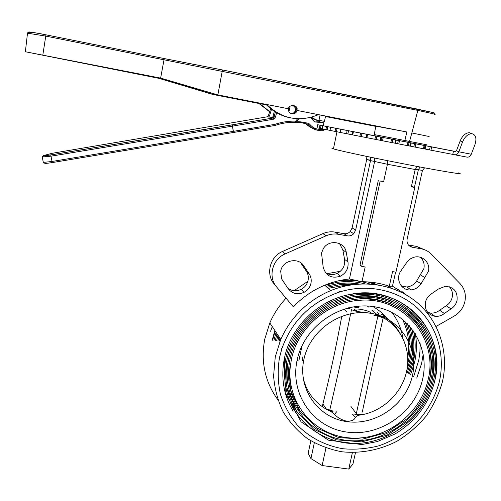 <?xml version="1.0" encoding="UTF-8"?>
<svg xmlns="http://www.w3.org/2000/svg" width="501" height="501" viewBox="0 0 501 501"><rect width="100%" height="100%" fill="white"/><g stroke="black" fill="none" stroke-linecap="round" stroke-linejoin="round"><path stroke-width="0.75" d="M299.072 409.862C290.63 396.642 287.261 381.9 288.958 365.636L289.954 359.461C295.922 328.305 325.105 301.984 357.031 299.135C403.086 293.16 440.88 337.461 429.294 380.535M290.204 367.339L291.338 359.756L290.204 367.339C286.704 403.311 314.327 435.263 349.441 437.905C384.499 440.974 420.063 414.916 427.96 380.334C439.108 338.676 403.28 295.671 358.741 300.4C326.865 302.485 297.3 328.568 291.357 359.674C297.306 328.575 326.871 302.491 358.741 300.4M295.809 410.087C287.01 395.539 283.948 379.476 286.622 361.897L287.148 359.042C293.148 327.886 321.404 301.182 353.261 296.767C402.409 287.95 444.481 334.887 431.956 380.935M287.762 363.826L288.538 359.336L287.762 363.826C282.245 401.808 310.357 436.822 347.343 440.423C384.248 444.512 422.28 417.27 430.628 380.735C442.671 336.196 402.804 290.593 355.209 297.92C323.283 301.546 294.538 328.074 288.551 359.255C294.544 328.08 323.289 301.552 355.209 297.92M293.154 411.246C283.647 395.302 280.71 377.754 284.343 358.616L284.549 357.645C290.887 327.059 317.797 300.656 348.978 294.663C401.263 282.47 448.163 332.107 434.618 381.336M285.545 359.837L285.733 358.91L285.545 359.837C282.871 376.733 285.495 393.523 292.972 408.09C304.019 426.865 323.214 439.546 345.02 442.871C383.816 448.138 424.472 419.706 433.284 381.136C446.31 333.528 401.902 285.251 351.188 295.678C319.463 300.907 291.745 327.742 285.745 358.829C291.751 327.748 319.463 300.907 351.188 295.678M439.258 382.038C434.542 399.635 424.716 415.63 411.002 428.136C401.251 435.77 390.586 441.65 379.007 445.784C367.139 448.808 355.203 449.798 343.21 448.771C325.5 445.777 309.455 437.498 297.118 424.848C289.653 415.705 284.067 405.428 280.366 394.024C277.873 382.207 277.567 370.158 279.433 357.871L281.856 348.715C291.97 320.634 311.334 301.69 339.947 291.883C367.615 283.403 397.894 290.004 417.659 308.284C437.373 326.658 445.495 355.297 439.258 382.038M413.594 376.858L418.798 360.138L419.932 351.702L420.12 343.229M390.461 287.831L386.997 285.532M272.256 326.589L270.584 331.249M409.411 374.003L413.356 361.797C415.698 351.439 415.767 341.168 413.557 330.979M374.735 284.399L367.884 281.925M275.149 330.948L272.663 340.104M273.978 340.311L276.076 332.345M369.819 283.961C359.705 280.541 349.178 279.508 338.244 280.861C349.172 279.508 359.693 280.541 369.807 283.961M411.546 328.28C414.459 339.227 414.646 350.337 412.11 361.609L408.378 373.258M407.344 372.512L410.864 361.415C413.582 349.26 413.1 337.373 409.417 325.75M364.64 283.804C355.622 281.474 346.373 281.005 336.891 282.389L324.861 285.251M277.015 333.754L275.287 340.511M276.596 340.711L277.961 335.182M325.951 286.284L338.714 283.472L343.135 283.059L351.952 283.09L359.186 283.979L349.028 282.952L338.714 283.472M407.188 323.383C411.697 335.601 412.505 348.214 409.611 361.221L406.718 370.721M407.664 363.82L408.365 361.033C411.415 347.199 410.25 333.917 404.858 321.172M353.38 284.543L340.423 284.606L327.047 287.311M278.925 336.634L277.911 340.912M279.22 341.118L279.902 338.106M328.149 288.351L342.026 285.795L347.105 285.589L342.026 285.795M402.441 319.118C408.302 331.286 410.068 344.174 407.739 357.783M358.033 312.699L357.194 312.762M367.289 306.005L368.968 307.282M352.748 306.931L358.678 307.608M378.512 316.062L373.99 315.561L377.948 315.06C378.831 314.446 363.482 311.954 356.818 311.641M359.386 311.891C352.698 309.405 353.073 308.528 360.513 309.267C367.44 310.645 370.79 311.96 370.546 313.219M377.948 315.06L379.62 315.874L377.572 315.874L384.192 318.267C402.341 328.794 411.421 351.151 406.468 371.874C401.908 392.678 383.847 410.294 362.799 414.577L357.601 415.423L355.372 417.295L352.309 414.014L362.799 414.577L362.655 414.058L357.088 414.321M356.067 414.264L356.549 414.308C355.178 414.17 354.927 414.221 355.804 414.459L357.601 415.423M331.881 410.776L332.796 411.164C333.635 411.177 333.328 411.045 331.881 410.776L331.587 410.695M331.681 410.732L326.577 409.386L322.869 403.956M336.672 411.778L334.543 414.327L331.155 411.647L332.796 411.164M331.155 411.647L326.577 409.386C314.384 402.322 306.574 391.863 303.149 378.005M334.543 414.327C337.373 417.565 341.419 419.863 346.679 421.209C351.583 421.303 354.483 419.995 355.372 417.295M302.266 360.739L303.017 356.136M379.62 315.874L384.192 318.267M378.268 316.031L377.572 315.874M400.38 334.048C396.404 326.558 390.824 320.471 383.641 315.799L383.271 317.427M383.209 317.709L372.475 364.534L362.273 412.091M302.053 345.634L298.872 360.758M322.3 406.355C329.671 376.89 336.171 346.836 341.788 316.181M344.168 309.023L348.389 308.666M357.501 311.71L351.452 309.693L351.038 311.747M350.65 313.682L340.68 362.123L329.733 410.3M356.324 413.669L377.898 315.968M378.023 315.43L378.336 314.046L376.445 314.503M297.488 358.541L297.394 360.588M387.799 318.786L381.624 314.083L381.512 314.54M374.059 310.363L373.74 311.716M357.939 306.23L358.785 306.361M412.649 187.042L412.718 186.735L411.346 186.798L414.79 187.443L395.947 272.193L392.54 271.611L389.283 286.296L392.471 286.19L408.077 296.003M389.283 286.296C380.553 283.265 371.448 281.737 361.966 281.725L349.435 278.982C340.993 279.846 332.777 281.919 324.792 285.194L330.579 290.643C307.601 300.6 291 316.851 280.767 339.402L275.274 356.812L273.59 375.95C274.604 388.663 277.798 400.631 283.171 411.86C289.684 422.393 297.857 431.38 307.695 438.801C318.279 445.164 329.721 449.491 342.02 451.789C360.745 453.724 379.846 450.023 397.03 441.193C408.039 434.436 417.702 426.126 426.032 416.262C433.396 405.691 438.832 394.3 442.345 382.088C449.203 352.823 439.502 321.423 416.87 302.372C394.206 283.397 360.056 278.518 330.579 290.643M276.301 286.578L274.285 284.105C265.461 274.316 269.907 256.587 282.602 251.427L285.144 253.907C272.262 259.142 267.741 277.128 276.69 287.054L293.354 306.856C302.328 297.406 312.812 290.179 324.792 285.194M302.955 292.834L303.9 292.152M402.159 291.651L405.841 294.663M277.861 399.785C265.016 382.031 260.633 361.854 264.71 339.258L269.82 322.926C273.765 313.808 279.182 305.566 286.065 298.195M294.049 290.693L307.846 281.343M327.166 273.652L340.361 271.298M398.333 289.271L401.802 292.478M423.207 354.138L421.623 363.444L416.744 378.123M451.006 308.892L444.374 313.476C441.538 315.699 438.4 316.632 434.974 316.294C427.685 314.609 424.51 309.919 425.449 302.216C426.263 298.89 428.079 296.223 430.904 294.2L438.35 289.052L445.151 286.359C453.906 286.904 457.864 291.638 457.018 300.556C456.117 304.113 454.113 306.888 451.006 308.892L446.222 305.729C449.284 303.75 451.257 301.013 452.146 297.506C452.998 293.335 452.071 289.76 449.353 286.766M428.38 271.379C430.754 262.524 421.754 254.251 413.187 257.52L410.419 258.848L407.582 261.246L400.881 270.96C394.945 279.076 401.445 291.062 411.045 289.897C415.26 289.453 418.598 287.417 421.053 283.798L428.38 271.379M420.477 257.314C423.608 260.395 424.735 264.19 423.859 268.711L416.644 280.961C414.227 284.53 410.939 286.534 406.781 286.967L401.577 286.19M408.691 245.302L412.26 247.237L421.09 248.784C425.117 249.529 428.543 251.327 431.38 254.195L460.081 283.647C464.709 288.714 466.287 294.782 464.822 301.859C463.218 308.059 459.661 312.812 454.138 316.118L436.039 326.464M300.556 262.649L304.145 266.463C299.009 256.719 282.42 260.006 280.704 271.154L281.537 278.75L287.518 287.756C291.67 293.642 297.187 295.164 304.063 292.327C307.727 290.317 310.031 287.298 310.971 283.272C311.622 279.846 311.021 276.709 309.155 273.853L304.145 266.463M301.345 263.814L306.286 271.104C308.128 273.922 308.722 277.015 308.077 280.391C307.157 284.361 304.89 287.336 301.276 289.321C296.392 291.582 291.858 291.156 287.68 288.031M339.546 243.618L342.841 249.924L344.569 259.374C345.264 265.649 342.797 270.321 337.154 273.402C333.152 275.124 329.32 274.949 325.65 272.882M321.517 253.074L323.358 248.596C328.988 238.939 344.82 241.595 346.247 252.36L347.988 261.948C348.69 268.304 346.178 273.045 340.455 276.17C331.643 278.882 325.894 275.919 323.201 267.29L321.517 253.074M425.243 148.603L424.535 148.465L425.243 148.603M410.557 146.135L409.824 145.998M382.2 140.606L381.568 140.48M458.421 172.908C466.212 175.112 447.725 172.269 415.617 166.15C380.203 159.437 339.766 150.895 333.434 148.878C331.349 148.252 331.393 148.046 333.56 148.265M272.143 340.404L274.867 330.528M370.696 282.169L377.172 284.725M415.285 333.591C417.001 343.141 416.763 352.729 414.577 362.355L410.538 374.817M409.924 145.528L410.657 145.672L409.924 145.515M425.161 148.966L424.453 148.828M409.887 145.703L410.62 145.854M410.601 145.929L409.868 145.791M414.79 187.443L412.718 186.735M361.966 281.725L365.166 266.958L361.722 266.369L380.171 180.993L383.653 181.644L387.417 164.265L387.674 160.689M383.653 181.644L380.171 180.993M378.324 180.329L360.031 265.135L361.722 266.369M374.898 158.103L374.642 161.385L349.435 278.982M411.346 186.798L415.179 169.526L417.339 166.476M412.26 247.237C408.302 246.116 406.587 243.423 407.113 239.165L422.437 170.453L418.373 169.676L420.051 166.99M422.437 170.453L424.585 167.841M370.133 157.12L370.508 160.602L366.694 159.475L370.771 160.251L370.69 160.639M370.452 157.189L370.771 160.251M374.535 158.028L374.792 160.583M365.868 156.231L366.694 159.475L352.115 227.961L355.666 230.084L370.508 160.602L387.417 164.265L415.179 169.526L418.373 169.676L414.452 187.324M355.666 230.084L353.737 233.71C351.915 235.501 349.786 236.215 347.343 235.865L343.911 233.666C346.323 234.011 348.42 233.303 350.218 231.537L352.115 227.961M285.144 253.907L326.07 235.814L322.938 233.604C326.852 231.907 330.867 231.406 334.969 232.095L343.911 233.666M282.602 251.427L322.938 233.604M334.969 232.095L338.275 234.28C334.111 233.585 330.04 234.092 326.07 235.814M338.275 234.28L347.343 235.865M374.491 161.36L374.66 160.558M408.409 244.983L416.65 246.429L424.366 249.661M420.508 274.924L424.973 277.679M446.222 305.729L439.684 310.244C436.885 312.436 433.791 313.357 430.415 313.019L427.691 312.348M444.374 313.476L439.684 310.244M395.596 272.131L392.471 286.19M325.951 447.944L322.137 465.542L310.946 458.565L308.165 453.349L310.839 440.817M352.416 452.553L348.752 469.08L322.137 465.542M348.752 469.08L352.898 464.183L355.491 452.535M314.321 442.815L310.946 458.565M448.533 150.175L438.25 148.177L448.533 150.175M379.194 136.704L368.41 134.612L379.194 136.704M360.257 132.984L350.118 131.011L360.257 132.984M415.868 143.868L415.147 147.125L414.352 146.975L413.82 146.868L414.54 143.605L455.353 151.534L456.455 150.763L460.15 140.944C462.461 135.683 465.523 132.922 469.343 132.671L471.754 133.654M399.504 140.687L398.796 143.944L397.612 143.712L398.326 140.455L414.54 143.605M396.272 140.048L395.571 143.286L394.826 143.142L395.533 139.904L398.326 140.455M383.234 137.518L382.532 140.768L381.549 140.574L382.244 137.324L395.533 139.904M381.549 140.574L380.791 140.399L381.474 137.174L380.791 140.399L380.077 140.255L380.766 137.036L382.244 137.324M367.678 134.493L366.845 137.694L366.231 137.568L366.914 134.343L380.766 137.036M318.104 124.818L366.914 134.343M353.412 131.713L352.742 134.913L359.9 136.328L360.576 133.109M348.552 130.767L347.888 133.949L346.592 133.698L347.13 130.492M337.048 128.519L336.396 131.669L335.025 131.4L335.676 128.256M327.823 126.722L327.184 129.828L325.913 129.577L326.552 126.471M321.11 125.407L320.483 128.469L319.35 128.243L319.97 125.187M431.674 146.937L430.948 150.187L429.52 149.912L430.246 146.661M455.647 151.534L412.166 143.054M425.863 145.804L425.142 149.035L429.52 149.912M430.948 150.187L452.766 154.396L453.499 151.177M452.766 154.396L454.62 154.765C456.461 154.953 457.864 153.97 458.828 151.809L462.542 141.971L460.15 140.944M454.62 154.765L467.076 157.132C468.917 157.327 470.32 156.356 471.284 154.227L458.828 151.809L456.455 150.763M471.284 154.227L474.986 144.526C476.871 138.326 475.818 134.713 471.823 133.679L471.748 133.679C467.928 133.93 464.859 136.698 462.542 141.971M378.574 136.523L323.477 125.857M317.784 120.741L317.803 120.184M316.989 127.755L317.603 124.718L316.989 127.755L319.35 128.243M320.483 128.469L322.124 128.788M322.826 125.745L322.199 128.826L322.75 125.732M322.199 128.826L325.913 129.577M327.184 129.828L329.833 130.341M330.66 127.273L330.015 130.404L330.472 127.241M330.015 130.404L335.025 131.4M336.396 131.669L339.96 132.358M340.943 129.283L340.292 132.452L339.954 132.383L340.611 129.214M340.292 132.452L346.467 133.673M347.888 133.949L352.234 134.813L352.898 131.613M352.742 134.913L352.228 134.813M362.004 133.385L361.321 136.604L359.9 136.328M361.321 136.604L366.112 137.512L366.788 134.312M366.945 134.349L366.231 137.568M366.989 137.719L374.886 139.272L375.575 136.028M376.946 136.297L376.251 139.535L374.886 139.272M376.251 139.535L380.077 140.255M382.532 140.768L390.874 142.397L391.582 139.14M392.84 139.384L392.133 142.641L390.874 142.397M392.133 142.641L394.826 143.142M395.571 143.286L397.612 143.712M398.796 143.944L407.263 145.597L407.977 142.334M409.079 142.547L408.359 145.804L407.263 145.597M408.359 145.804L409.805 146.06L410.519 142.823M411.258 142.967L410.544 146.204L413.82 146.868M425.03 145.647L424.303 148.897L423.408 148.728L424.134 145.472M424.303 148.897L425.161 145.666M409.893 145.666L410.632 145.81M410.595 145.973L409.856 145.829M415.147 147.125L423.408 148.728M410.544 146.204L409.805 146.06M425.142 149.035L424.441 148.897M398.195 140.418L394.932 139.785L398.195 140.418M369.193 134.775L372.475 135.414L369.193 134.775M350.218 131.074L346.88 130.429L350.218 131.074M337.236 128.538L333.428 127.799L337.236 128.538M422.913 145.227L419.237 144.507L422.913 145.227M329.658 127.06L334.023 127.912L329.658 127.06M387.993 138.401L411.083 142.866M395.483 139.835L390.711 138.909M455.158 151.44L455.641 151.534L455.158 151.44M342.665 129.602L338.413 128.776L342.665 129.602M357.664 132.527L360.325 133.047L357.664 132.527M380.384 136.955L383.509 137.562L380.384 136.955M410.57 142.823L412.699 143.242L410.57 142.823M410.87 142.885L409.818 142.679L410.87 142.885M359.142 132.815L356.831 132.37L359.142 132.815M411.221 142.954L409.924 142.704L411.221 142.954M382.87 137.481L382.269 137.362M382.063 137.28L380.835 137.042L382.063 137.28M411.208 142.992L410.513 142.854L411.208 142.992M410.864 142.923L411.246 142.998L410.864 142.923M410.563 142.86L411.252 142.998L410.563 142.86M434.398 114.547C435.789 114.616 435.2 114.322 432.645 113.652L417.847 110.395L417.746 109.149L222.463 69.977L432.175 112.368L417.771 109.155M269.319 111.579L258.979 103.482L212.443 94.357L159.011 78.363L25.094 51.697L160.827 78.15L217.86 94.914L288.645 108.792L288.526 109.794C288.444 114.81 296.172 115.38 296.93 110.42L318.548 114.66C299.241 122.407 281.975 119.019 266.751 104.502L288.607 108.792M296.93 110.42L297.062 109.619L296.26 109.506L296.129 110.308C295.477 112.625 293.987 113.802 291.651 113.84M159.011 78.363L29.453 52.555L160.608 78.175L164.015 59.794L45.685 36.078L27.505 33.185M325.569 116.082L380.541 126.91L375.781 126.152L374.278 134.587L404.877 140.518L404.276 141.57M290.962 117.973C281.318 116.163 273.02 111.642 266.081 104.415L217.39 94.864L217.86 94.914L222.463 69.977L164.24 58.586L164.015 59.794L417.847 110.395L411.847 132.959L429.15 136.51M160.608 78.175L217.39 94.864M45.103 55.861L45.171 55.429M269.394 111.36L259.599 103.563L266.57 104.928M259.643 103.607L213.138 94.457L213.282 93.656M212.443 94.357L213.138 94.457M212.875 94.401L159.212 78.344M159.481 78.419L159.562 77.974M266.112 104.421L266.751 104.502M296.26 109.506C296.435 107.684 295.346 106.262 292.979 105.235M297.062 109.619C298.145 104.402 287.975 104.452 288.645 108.792M376.119 126.202L325.487 116.483M366.356 124.492L366.431 124.091M314.734 119.651L324.491 121.355L314.421 119.489M324.491 121.355L325.569 116.057L318.486 114.691M319.012 120.29L320.089 114.979M296.968 110.427L406.837 131.976L376.126 126.208M375.744 126.371L325.475 116.52M29.096 32.208L28.657 32.026C29.027 31.701 34.794 32.634 45.967 34.832L164.247 58.567L45.948 34.845L42.848 54.897M432.031 112.299L434.192 112.994M409.868 141.52L404.871 140.549M404.357 141.558L409.348 142.528M406.837 131.976L404.877 140.518L426.357 144.714M411.847 132.959L409.267 142.541L424.623 145.509M288.945 107.853L288.563 110.301M291.094 113.646C293.711 113.508 295.183 112.099 295.509 109.412L294.657 106.776L292.365 105.266M272.469 117.522L267.409 116.783L52.085 153.312L43.161 155.654L50.726 154.909L52.254 162.575L233.397 132.489L233.353 131.356L274.986 124.336L274.961 125.475L233.41 132.489L232.483 126.12L50.845 156.206L42.291 156.957M319.168 120.91L317.897 120.766M268.523 117.021L269.488 115.981L271.498 109.324M323.12 129.684L323.928 129.759M323.915 129.884L322.688 130.83L323.176 129.026M323.947 129.721L319.619 129.477C316.1 129.114 313.244 127.836 311.04 125.638L309.712 126.177L307.94 124.392L309.317 123.904L308.61 123.471L307.633 124.179C302.748 122.739 298.659 122.112 295.365 122.288C288.482 122.119 281.737 123.165 275.149 125.425L274.986 124.336C281.719 122.025 288.607 120.96 295.64 121.136L295.365 122.288L296.273 121.768C299.617 121.536 303.731 122.1 308.61 123.471M298.784 118.818L296.273 121.768L295.64 121.136L297.644 118.781M232.527 126.114L232.188 124.868L273.151 117.986L273.527 119.219L232.527 126.114L233.353 131.356M50.726 154.909L273.189 118.011L274.147 116.927L273.151 117.986L271.968 117.741L272.951 116.683L275.506 117.09L276.552 112.706M274.329 111.341L272.951 116.683M323.477 125.87L323.796 122.707L314.659 121.962C316.087 121.749 320.941 122.106 319.832 121.029L317.333 120.635L311.547 117.315M310.37 117.522L314.659 121.962L311.371 117.265M319.619 129.477L319.118 130.479C315.292 130.028 312.161 128.594 309.712 126.177L308.422 125.908L305.591 123.766L307.633 124.179L306.111 124.016L308.422 125.908L317.045 130.147M310.52 127.436L308.422 125.908M315.83 121.912L323.057 122.645M305.81 123.641L301.777 122.758M43.293 162.236L42.266 157.164C43.512 155.592 41.483 156.437 50.707 154.947L232.214 124.893L232.483 126.12M271.968 117.741L272.425 117.553M297.037 360.532C303.794 326.445 340.574 300.894 374.441 306.756C408.428 312.117 430.503 346.548 422.543 379.514C415.072 412.561 380.052 436.891 346.886 432.081C313.613 427.76 289.778 394.55 297.037 360.532M412.336 376.113C419.162 347.556 399.967 317.853 370.634 313.275C341.394 308.259 309.718 330.265 303.85 359.674C297.544 389.014 318.054 417.803 346.855 421.61C375.568 425.837 405.929 404.745 412.336 376.113M402.954 338.707C401.514 328.888 397.781 320.083 391.757 312.298M372.719 306.499C377.948 309.368 382.482 313.037 386.315 317.509M343.874 309.117L346.911 312.054M350.005 309.161L348.564 307.802M379.075 313.833L377.403 312.399M372.024 310.432L376.683 314.478M331.267 410.626L326.088 408.822M356.8 414.302L350.944 406.436M306.286 271.104L309.155 273.853M346.247 252.36L342.841 249.924M347.988 261.948L344.569 259.374M421.09 248.784L416.65 246.429M416.644 280.961L421.053 283.798M432.645 113.652L432.175 112.368C434.248 112.606 435.093 113.239 434.724 114.259M164.247 58.567L222.457 69.958M45.973 34.832L45.948 34.845C34.381 32.352 28.238 31.72 27.53 32.953L25.382 51.678M288.927 111.523L289.854 107.64L289.647 106.751M42.566 156.469L43.543 155.254M267.39 116.789L268.367 115.756L269.488 115.981M268.367 115.75L270.628 108.636M275.368 111.999L274.147 116.927L275.35 111.986M273.527 119.219L275.506 117.09M309.317 123.904L311.04 125.638M322.669 130.83L319.118 130.479M308.334 124.48L307.946 124.167M52.236 162.575C47.332 163.357 44.814 163.583 44.695 163.257M43.881 163.119L43.324 162.399L51.897 161.485L233.309 131.362M42.203 157.045L43.161 155.654M429.301 380.641C425.706 395.327 418.26 408.052 406.969 418.817L386.421 432.588L362.686 439.127L338.663 437.567L317.027 428.079L300.249 411.603L290.43 389.872L288.958 365.636M431.968 381.042C428.217 396.297 420.483 409.511 408.76 420.69L386.96 435.2L361.766 441.888L336.371 439.815L313.726 429.225L296.517 411.202L287.01 387.724L286.622 361.897M284.549 357.645L285.238 392.734L301.088 421.811L328.424 440.172L361.735 444.562L377.259 441.588L395.007 433.998C415.467 421.66 428.674 404.138 434.624 381.443M339.947 291.883L339.534 291.513M281.856 348.715L281.549 348.245M434.643 381.367C439.809 356.086 434.06 334.004 417.402 315.129C398.928 296.987 376.113 290.167 348.978 294.663M431.981 380.967C436.816 357.482 431.774 336.753 416.845 318.78C400.074 301.139 378.881 293.799 353.261 296.767M429.319 380.566C433.835 358.81 429.432 339.409 416.124 322.356C400.9 305.203 381.205 297.462 357.031 299.135M376.89 314.446L372.331 310.501M269.82 322.926L280.767 339.402M336.966 131.782L333.434 148.878M350.218 231.537L353.737 233.71M340.455 276.17L337.154 273.402M301.276 289.321L304.063 292.327M406.781 286.967L411.045 289.897M434.974 316.294L430.415 313.019M381.574 140.581L382.276 137.33M471.748 133.679L469.343 132.671M404.382 141.545L409.38 142.516M295.509 109.412C295.221 112.092 293.774 113.514 291.156 113.677M317.333 120.635L311.484 117.234M305.716 123.791L302.116 122.814M288.939 107.865L288.989 108.517M295.609 121.58L296.185 121.668"/></g></svg>
